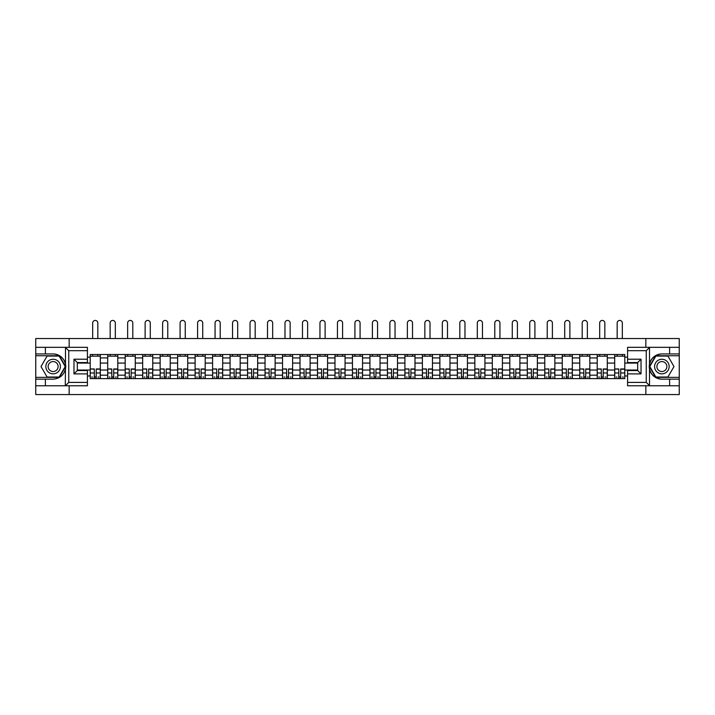 <?xml version="1.0" encoding="UTF-8"?>
<svg xmlns="http://www.w3.org/2000/svg" width="715" height="715" viewBox="0 0 715 715"><rect width="100%" height="100%" fill="white"/><g stroke="black" fill="none" stroke-linecap="round" stroke-linejoin="round"><path stroke-width="1.07" d="M87.418 350.69L68.756 350.69L65.288 347.329L87.418 347.329L87.418 362.568L77.327 362.568L77.327 370.531L87.418 370.531L87.418 385.769L65.288 385.769L65.494 364.105C63.751 357.822 59.631 354.425 53.124 353.943A12.611 12.611 0 0 1 65.494 368.994C63.751 375.286 59.631 378.673 53.124 379.156L35.75 379.156L35.75 394.564L679.25 394.564L679.25 355.739L655.637 355.739L649.39 366.554L655.637 377.368L679.25 377.368M661.875 353.943C655.369 354.425 651.249 357.822 649.506 364.105L649.506 368.994C651.249 375.286 655.369 378.673 661.875 379.156A12.611 12.611 0 0 1 649.274 366.554A12.611 12.611 0 0 1 661.875 353.943L679.25 353.943L679.25 338.535L35.75 338.535L35.75 377.368L59.363 377.368L65.61 366.554L59.363 355.739L35.75 355.739M107.697 378.601L107.697 357.92L100.306 357.92L100.306 378.601M100.306 357.92L100.306 354.506M107.697 357.92L107.697 354.506M117.787 354.506L117.787 378.601M125.179 378.601L125.179 354.506M135.269 354.506L135.269 378.601M142.66 378.601L142.66 354.506M152.751 354.506L152.751 378.601M160.142 378.601L160.142 354.506M170.233 354.506L170.233 378.601M177.633 378.601L177.633 354.506M187.714 354.506L187.714 378.601M195.115 378.601L195.115 354.506M205.196 354.506L205.196 378.601M212.596 378.601L212.596 354.506M222.678 354.506L222.678 378.601M230.078 378.601L230.078 354.506M240.16 354.506L240.16 378.601M247.56 378.601L247.56 354.506M257.65 354.506L257.65 378.601M265.042 378.601L265.042 354.506M275.132 354.506L275.132 378.601M282.523 378.601L282.523 354.506M292.614 354.506L292.614 378.601M300.005 378.601L300.005 354.506M310.096 354.506L310.096 378.601M317.496 378.601L317.496 354.506M327.577 354.506L327.577 378.601M334.978 378.601L334.978 354.506M345.059 354.506L345.059 378.601M352.459 378.601L352.459 354.506M362.541 354.506L362.541 378.601M369.941 378.601L369.941 354.506M380.023 354.506L380.023 378.601M387.423 378.601L387.423 354.506M397.504 354.506L397.504 378.601M404.905 378.601L404.905 354.506M414.995 354.506L414.995 378.601M422.386 378.601L422.386 354.506M432.477 354.506L432.477 378.601M439.868 378.601L439.868 354.506M449.958 354.506L449.958 378.601M457.35 378.601L457.35 354.506M467.44 354.506L467.44 378.601M474.84 378.601L474.84 354.506M484.922 354.506L484.922 378.601M492.322 378.601L492.322 354.506M502.404 354.506L502.404 378.601M509.804 378.601L509.804 354.506M519.885 354.506L519.885 378.601M527.286 378.601L527.286 354.506M537.367 354.506L537.367 378.601M544.767 378.601L544.767 354.506M554.858 354.506L554.858 378.601M562.249 378.601L562.249 354.506M572.34 354.506L572.34 378.601M579.731 378.601L579.731 354.506M589.821 354.506L589.821 378.601M597.213 378.601L597.213 354.506M607.303 354.506L607.303 378.601M614.694 378.601L614.694 354.506M614.694 370.021L607.303 370.021M597.213 370.021L589.821 370.021M579.731 370.021L572.34 370.021M562.249 370.021L554.858 370.021M544.767 370.021L537.367 370.021M527.286 370.021L519.885 370.021M509.804 370.021L502.404 370.021M492.322 370.021L484.922 370.021M474.84 370.021L467.44 370.021M457.35 370.021L449.958 370.021M439.868 370.021L432.477 370.021M422.386 370.021L414.995 370.021M404.905 370.021L397.504 370.021M387.423 370.021L380.023 370.021M369.941 370.021L362.541 370.021M352.459 370.021L345.059 370.021M334.978 370.021L327.577 370.021M317.496 370.021L310.096 370.021M300.005 370.021L292.614 370.021M282.523 370.021L275.132 370.021M265.042 370.021L257.65 370.021M247.56 370.021L240.16 370.021M230.078 370.021L222.678 370.021M212.596 370.021L205.196 370.021M195.115 370.021L187.714 370.021M177.633 370.021L170.233 370.021M160.142 370.021L152.751 370.021M142.66 370.021L135.269 370.021M125.179 370.021L117.787 370.021M107.697 370.021L100.306 370.021M614.694 363.077L607.303 363.077M597.213 363.077L589.821 363.077M579.731 363.077L572.34 363.077M562.249 363.077L554.858 363.077M544.767 363.077L537.367 363.077M527.286 363.077L519.885 363.077M509.804 363.077L502.404 363.077M492.322 363.077L484.922 363.077M474.84 363.077L467.44 363.077M457.35 363.077L449.958 363.077M439.868 363.077L432.477 363.077M422.386 363.077L414.995 363.077M404.905 363.077L397.504 363.077M387.423 363.077L380.023 363.077M369.941 363.077L362.541 363.077M352.459 363.077L345.059 363.077M334.978 363.077L327.577 363.077M317.496 363.077L310.096 363.077M300.005 363.077L292.614 363.077M282.523 363.077L275.132 363.077M265.042 363.077L257.65 363.077M247.56 363.077L240.16 363.077M230.078 363.077L222.678 363.077M212.596 363.077L205.196 363.077M195.115 363.077L187.714 363.077M177.633 363.077L170.233 363.077M160.142 363.077L152.751 363.077M142.66 363.077L135.269 363.077M125.179 363.077L117.787 363.077M107.697 363.077L100.306 363.077M77.327 370.021L90.215 370.021L90.215 363.077L77.327 363.077M87.418 357.134L90.215 357.134L90.215 363.077M637.673 363.077L624.785 363.077L624.785 354.506L90.215 354.506L90.215 357.134M624.785 357.134L627.582 357.134M627.582 375.965L624.785 375.965L624.785 370.021L637.673 370.021M90.215 370.021L90.215 378.601L624.785 378.601L624.785 375.965M90.215 375.965L87.418 375.965M645.851 394.564L645.851 385.769M645.851 347.329L645.851 338.535M69.149 394.564L69.149 385.769M69.149 347.329L69.149 338.535M624.785 363.077L624.785 370.021M96.212 376.912L94.308 376.912M90.215 356.186L100.306 356.186M113.694 376.912L111.79 376.912M107.697 356.186L117.787 356.186M131.176 376.912L129.272 376.912M125.179 356.186L135.269 356.186M148.657 376.912L146.754 376.912M142.66 356.186L152.751 356.186M166.139 376.912L164.236 376.912M160.142 356.186L170.233 356.186M183.621 376.912L181.717 376.912M177.633 356.186L187.714 356.186M201.112 376.912L199.199 376.912M195.115 356.186L205.196 356.186M218.593 376.912L216.69 376.912M212.596 356.186L222.678 356.186M236.075 376.912L234.171 376.912M230.078 356.186L240.16 356.186M253.557 376.912L251.653 376.912M247.56 356.186L257.65 356.186M271.039 376.912L269.135 376.912M265.042 356.186L275.132 356.186M288.52 376.912L286.617 376.912M282.523 356.186L292.614 356.186M306.002 376.912L304.098 376.912M300.005 356.186L310.096 356.186M323.484 376.912L321.58 376.912M317.496 356.186L327.577 356.186M340.966 376.912L339.062 376.912M334.978 356.186L345.059 356.186M358.456 376.912L356.544 376.912M352.459 356.186L362.541 356.186M375.938 376.912L374.034 376.912M369.941 356.186L380.023 356.186M393.42 376.912L391.516 376.912M387.423 356.186L397.504 356.186M410.902 376.912L408.998 376.912M404.905 356.186L414.995 356.186M428.383 376.912L426.48 376.912M422.386 356.186L432.477 356.186M445.865 376.912L443.961 376.912M439.868 356.186L449.958 356.186M463.347 376.912L461.443 376.912M457.35 356.186L467.44 356.186M480.829 376.912L478.925 376.912M474.84 356.186L484.922 356.186M498.31 376.912L496.407 376.912M492.322 356.186L502.404 356.186M515.801 376.912L513.888 376.912M509.804 356.186L519.885 356.186M533.283 376.912L531.379 376.912M527.286 356.186L537.367 356.186M550.764 376.912L548.861 376.912M544.767 356.186L554.858 356.186M568.246 376.912L566.343 376.912M562.249 356.186L572.34 356.186M585.728 376.912L583.824 376.912M579.731 356.186L589.821 356.186M603.21 376.912L601.306 376.912M597.213 356.186L607.303 356.186M620.692 376.912L618.788 376.912M614.694 356.186L624.785 356.186M97.839 338.535L97.839 323.01A2.574 2.574 0 0 0 95.256 320.436A2.574 2.574 0 0 0 92.682 323.01L92.682 338.535M94.308 369.199L90.269 368.958L94.308 368.958L94.308 378.485L90.269 378.485L92.512 378.485M90.269 369.199L90.269 378.485M96.212 377.028L94.308 377.028M98.786 377.028L98.009 377.028M92.512 377.028L91.726 377.028M98.009 378.485L100.243 378.485L100.243 368.958L96.212 368.958L96.212 378.485L92.682 378.485M100.243 378.485L97.839 378.485M97.839 354.506L97.839 356.186M92.682 354.506L92.682 356.186M45.385 379.156L45.385 385.769L35.75 385.769M65.288 385.769L45.385 385.769M35.75 379.156L35.75 377.368M65.288 347.329L45.385 347.329L45.385 353.943L35.75 353.943M45.385 347.329L35.75 347.329M53.124 353.943L45.385 353.943M77.327 362.568L73.967 359.207L87.418 359.207M87.418 373.891L73.967 373.891L77.327 370.531M65.494 385.671L68.756 382.409L87.418 382.409M649.712 347.329L646.244 350.69L627.582 350.69L627.582 347.329L679.25 347.329M669.615 353.943L669.615 347.329M627.582 382.409L646.244 382.409L649.712 385.769L627.582 385.769L627.582 370.531L637.673 370.531L637.673 362.568L627.582 362.568L627.582 350.69M679.25 353.943L679.25 355.739M649.712 385.769L669.615 385.769L669.615 379.156L679.25 379.156M669.615 385.769L679.25 385.769M661.875 379.156L669.615 379.156M637.673 370.531L641.033 373.891L627.582 373.891M627.582 359.207L641.033 359.207L637.673 362.568M45.84 366.554A7.284 7.284 0 0 0 53.124 373.838A7.284 7.284 0 0 0 60.409 366.554A7.284 7.284 0 0 0 53.124 359.261A7.284 7.284 0 0 0 45.84 366.554M48.137 366.554A4.987 4.987 0 0 0 53.124 371.541A4.987 4.987 0 0 0 58.112 366.554A4.987 4.987 0 0 0 53.124 361.567A4.987 4.987 0 0 0 48.137 366.554M59.166 356.07L65.217 366.554L59.166 377.028L47.074 377.028L41.023 366.554L47.074 356.07L59.166 356.07M654.591 366.554A7.284 7.284 0 0 0 661.875 373.838A7.284 7.284 0 0 0 669.16 366.554A7.284 7.284 0 0 0 661.875 359.261A7.284 7.284 0 0 0 654.591 366.554M656.888 366.554A4.987 4.987 0 0 0 661.875 371.541A4.987 4.987 0 0 0 666.863 366.554A4.987 4.987 0 0 0 661.875 361.567A4.987 4.987 0 0 0 656.888 366.554M667.926 356.07L673.977 366.554L667.926 377.028L655.834 377.028L649.783 366.554L655.834 356.07L667.926 356.07M115.321 338.535L115.321 323.01A2.574 2.574 0 0 0 112.738 320.436A2.574 2.574 0 0 0 110.164 323.01L110.164 338.535M111.79 369.199L107.751 368.958L111.79 368.958L111.79 378.485L107.751 378.485L109.994 378.485M107.751 369.199L107.751 378.485M113.694 377.028L111.79 377.028M116.268 377.028L115.49 377.028M109.994 377.028L109.207 377.028M115.49 378.485L117.725 378.485L117.725 368.958L113.694 368.958L113.694 378.485L110.164 378.485M117.725 378.485L115.321 378.485M115.321 354.506L115.321 356.186M110.164 354.506L110.164 356.186M132.802 338.535L132.802 323.01A2.574 2.574 0 0 0 130.228 320.436A2.574 2.574 0 0 0 127.645 323.01L127.645 338.535M129.272 369.199L125.241 368.958L129.272 368.958L129.272 378.485L125.241 378.485L127.476 378.485M125.241 369.199L125.241 378.485M131.176 377.028L129.272 377.028M133.759 377.028L132.972 377.028M127.476 377.028L126.698 377.028M132.972 378.485L135.215 378.485L135.215 368.958L131.176 368.958L131.176 378.485L127.645 378.485M135.215 378.485L132.802 378.485M132.802 354.506L132.802 356.186M127.645 354.506L127.645 356.186M150.284 338.535L150.284 323.01A2.574 2.574 0 0 0 147.71 320.436A2.574 2.574 0 0 0 145.127 323.01L145.127 338.535M146.754 369.199L142.723 368.958L146.754 368.958L146.754 378.485L142.723 378.485L144.957 378.485M142.723 369.199L142.723 378.485M148.657 377.028L146.754 377.028M151.24 377.028L150.454 377.028M144.957 377.028L144.18 377.028M150.454 378.485L152.697 378.485L152.697 368.958L148.657 368.958L148.657 378.485L145.127 378.485M152.697 378.485L150.284 378.485M150.284 354.506L150.284 356.186M145.127 354.506L145.127 356.186M167.766 338.535L167.766 323.01A2.574 2.574 0 0 0 165.192 320.436A2.574 2.574 0 0 0 162.609 323.01L162.609 338.535M164.236 369.199L160.205 368.958L164.236 368.958L164.236 378.485L160.205 378.485L162.448 378.485M160.205 369.199L160.205 378.485M166.139 377.028L164.236 377.028M168.722 377.028L167.936 377.028M162.448 377.028L161.662 377.028M167.936 378.485L170.179 378.485L170.179 368.958L166.139 368.958L166.139 378.485L162.609 378.485M170.179 378.485L167.766 378.485M167.766 354.506L167.766 356.186M162.609 354.506L162.609 356.186M185.248 338.535L185.248 323.01A2.574 2.574 0 0 0 182.674 320.436A2.574 2.574 0 0 0 180.091 323.01L180.091 338.535M181.717 369.199L177.686 368.958L181.717 368.958L181.717 378.485L177.686 378.485L179.93 378.485M177.686 369.199L177.686 378.485M183.621 377.028L181.717 377.028M186.204 377.028L185.417 377.028M179.93 377.028L179.143 377.028M185.417 378.485L187.661 378.485L187.661 368.958L183.621 368.958L183.621 378.485L180.091 378.485M187.661 378.485L185.248 378.485M185.248 354.506L185.248 356.186M180.091 354.506L180.091 356.186M202.729 338.535L202.729 323.01A2.574 2.574 0 0 0 200.155 320.436A2.574 2.574 0 0 0 197.581 323.01L197.581 338.535M199.199 369.199L195.168 368.958L199.199 368.958L199.199 378.485L195.168 378.485L197.412 378.485M195.168 369.199L195.168 378.485M201.112 377.028L199.199 377.028M203.686 377.028L202.899 377.028M197.412 377.028L196.625 377.028M202.899 378.485L205.142 378.485L205.142 368.958L201.112 368.958L201.112 378.485L197.581 378.485M205.142 378.485L202.729 378.485M202.729 354.506L202.729 356.186M197.581 354.506L197.581 356.186M220.211 338.535L220.211 323.01A2.574 2.574 0 0 0 217.637 320.436A2.574 2.574 0 0 0 215.063 323.01L215.063 338.535M216.69 369.199L212.65 368.958L216.69 368.958L216.69 378.485L212.65 378.485L214.893 378.485M212.65 369.199L212.65 378.485M218.593 377.028L216.69 377.028M221.167 377.028L220.381 377.028M214.893 377.028L214.107 377.028M220.381 378.485L222.624 378.485L222.624 368.958L218.593 368.958L218.593 378.485L215.063 378.485M222.624 378.485L220.211 378.485M220.211 354.506L220.211 356.186M215.063 354.506L215.063 356.186M237.702 338.535L237.702 323.01A2.574 2.574 0 0 0 235.119 320.436A2.574 2.574 0 0 0 232.545 323.01L232.545 338.535M234.171 369.199L230.132 368.958L234.171 368.958L234.171 378.485L230.132 378.485L232.375 378.485M230.132 369.199L230.132 378.485M236.075 377.028L234.171 377.028M238.649 377.028L237.863 377.028M232.375 377.028L231.589 377.028M237.863 378.485L240.106 378.485L240.106 368.958L236.075 368.958L236.075 378.485L232.545 378.485M240.106 378.485L237.702 378.485M237.702 354.506L237.702 356.186M232.545 354.506L232.545 356.186M255.184 338.535L255.184 323.01A2.574 2.574 0 0 0 252.601 320.436A2.574 2.574 0 0 0 250.027 323.01L250.027 338.535M251.653 369.199L247.613 368.958L251.653 368.958L251.653 378.485L247.613 378.485L249.857 378.485M247.613 369.199L247.613 378.485M253.557 377.028L251.653 377.028M256.131 377.028L255.353 377.028M249.857 377.028L249.07 377.028M255.353 378.485L257.588 378.485L257.588 368.958L253.557 368.958L253.557 378.485L250.027 378.485M257.588 378.485L255.184 378.485M255.184 354.506L255.184 356.186M250.027 354.506L250.027 356.186M272.665 338.535L272.665 323.01A2.574 2.574 0 0 0 270.082 320.436A2.574 2.574 0 0 0 267.508 323.01L267.508 338.535M269.135 369.199L265.095 368.958L269.135 368.958L269.135 378.485L265.095 378.485L267.339 378.485M265.095 369.199L265.095 378.485M271.039 377.028L269.135 377.028M273.613 377.028L272.835 377.028M267.339 377.028L266.552 377.028M272.835 378.485L275.069 378.485L275.069 368.958L271.039 368.958L271.039 378.485L267.508 378.485M275.069 378.485L272.665 378.485M272.665 354.506L272.665 356.186M267.508 354.506L267.508 356.186M290.147 338.535L290.147 323.01A2.574 2.574 0 0 0 287.573 320.436A2.574 2.574 0 0 0 284.99 323.01L284.99 338.535M286.617 369.199L282.586 368.958L286.617 368.958L286.617 378.485L282.586 378.485L284.82 378.485M282.586 369.199L282.586 378.485M288.52 377.028L286.617 377.028M291.103 377.028L290.317 377.028M284.82 377.028L284.043 377.028M290.317 378.485L292.56 378.485L292.56 368.958L288.52 368.958L288.52 378.485L284.99 378.485M292.56 378.485L290.147 378.485M290.147 354.506L290.147 356.186M284.99 354.506L284.99 356.186M307.629 338.535L307.629 323.01A2.574 2.574 0 0 0 305.055 320.436A2.574 2.574 0 0 0 302.472 323.01L302.472 338.535M304.098 369.199L300.068 368.958L304.098 368.958L304.098 378.485L300.068 378.485L302.302 378.485M300.068 369.199L300.068 378.485M306.002 377.028L304.098 377.028M308.585 377.028L307.799 377.028M302.302 377.028L301.524 377.028M307.799 378.485L310.042 378.485L310.042 368.958L306.002 368.958L306.002 378.485L302.472 378.485M310.042 378.485L307.629 378.485M307.629 354.506L307.629 356.186M302.472 354.506L302.472 356.186M325.111 338.535L325.111 323.01A2.574 2.574 0 0 0 322.536 320.436A2.574 2.574 0 0 0 319.954 323.01L319.954 338.535M321.58 369.199L317.549 368.958L321.58 368.958L321.58 378.485L317.549 378.485L319.793 378.485M317.549 369.199L317.549 378.485M323.484 377.028L321.58 377.028M326.067 377.028L325.28 377.028M319.793 377.028L319.006 377.028M325.28 378.485L327.524 378.485L327.524 368.958L323.484 368.958L323.484 378.485L319.954 378.485M327.524 378.485L325.111 378.485M325.111 354.506L325.111 356.186M319.954 354.506L319.954 356.186M342.592 338.535L342.592 323.01A2.574 2.574 0 0 0 340.018 320.436A2.574 2.574 0 0 0 337.435 323.01L337.435 338.535M339.062 369.199L335.031 368.958L339.062 368.958L339.062 378.485L335.031 378.485L337.274 378.485M335.031 369.199L335.031 378.485M340.966 377.028L339.062 377.028M343.549 377.028L342.762 377.028M337.274 377.028L336.488 377.028M342.762 378.485L345.005 378.485L345.005 368.958L340.966 368.958L340.966 378.485L337.435 378.485M345.005 378.485L342.592 378.485M342.592 354.506L342.592 356.186M337.435 354.506L337.435 356.186M360.074 338.535L360.074 323.01A2.574 2.574 0 0 0 357.5 320.436A2.574 2.574 0 0 0 354.926 323.01L354.926 338.535M356.544 369.199L352.513 368.958L356.544 368.958L356.544 378.485L352.513 378.485L354.756 378.485M352.513 369.199L352.513 378.485M358.456 377.028L356.544 377.028M361.03 377.028L360.244 377.028M354.756 377.028L353.97 377.028M360.244 378.485L362.487 378.485L362.487 368.958L358.456 368.958L358.456 378.485L354.926 378.485M362.487 378.485L360.074 378.485M360.074 354.506L360.074 356.186M354.926 354.506L354.926 356.186M377.565 338.535L377.565 323.01A2.574 2.574 0 0 0 374.982 320.436A2.574 2.574 0 0 0 372.408 323.01L372.408 338.535M374.034 369.199L369.995 368.958L374.034 368.958L374.034 378.485L369.995 378.485L372.238 378.485M369.995 369.199L369.995 378.485M375.938 377.028L374.034 377.028M378.512 377.028L377.726 377.028M372.238 377.028L371.451 377.028M377.726 378.485L379.969 378.485L379.969 368.958L375.938 368.958L375.938 378.485L372.408 378.485M379.969 378.485L377.565 378.485M377.565 354.506L377.565 356.186M372.408 354.506L372.408 356.186M395.046 338.535L395.046 323.01A2.574 2.574 0 0 0 392.464 320.436A2.574 2.574 0 0 0 389.89 323.01L389.89 338.535M391.516 369.199L387.476 368.958L391.516 368.958L391.516 378.485L387.476 378.485L389.72 378.485M387.476 369.199L387.476 378.485M393.42 377.028L391.516 377.028M395.994 377.028L395.207 377.028M389.72 377.028L388.933 377.028M395.207 378.485L397.451 378.485L397.451 368.958L393.42 368.958L393.42 378.485L389.89 378.485M397.451 378.485L395.046 378.485M395.046 354.506L395.046 356.186M389.89 354.506L389.89 356.186M412.528 338.535L412.528 323.01A2.574 2.574 0 0 0 409.945 320.436A2.574 2.574 0 0 0 407.371 323.01L407.371 338.535M408.998 369.199L404.958 368.958L408.998 368.958L408.998 378.485L404.958 378.485L407.201 378.485M404.958 369.199L404.958 378.485M410.902 377.028L408.998 377.028M413.476 377.028L412.698 377.028M407.201 377.028L406.415 377.028M412.698 378.485L414.932 378.485L414.932 368.958L410.902 368.958L410.902 378.485L407.371 378.485M414.932 378.485L412.528 378.485M412.528 354.506L412.528 356.186M407.371 354.506L407.371 356.186M430.01 338.535L430.01 323.01A2.574 2.574 0 0 0 427.427 320.436A2.574 2.574 0 0 0 424.853 323.01L424.853 338.535M426.48 369.199L422.44 368.958L426.48 368.958L426.48 378.485L422.44 378.485L424.683 378.485M422.44 369.199L422.44 378.485M428.383 377.028L426.48 377.028M430.957 377.028L430.18 377.028M424.683 377.028L423.897 377.028M430.18 378.485L432.414 378.485L432.414 368.958L428.383 368.958L428.383 378.485L424.853 378.485M432.414 378.485L430.01 378.485M430.01 354.506L430.01 356.186M424.853 354.506L424.853 356.186M447.492 338.535L447.492 323.01A2.574 2.574 0 0 0 444.918 320.436A2.574 2.574 0 0 0 442.335 323.01L442.335 338.535M443.961 369.199L439.931 368.958L443.961 368.958L443.961 378.485L439.931 378.485L442.165 378.485M439.931 369.199L439.931 378.485M445.865 377.028L443.961 377.028M448.448 377.028L447.662 377.028M442.165 377.028L441.387 377.028M447.662 378.485L449.905 378.485L449.905 368.958L445.865 368.958L445.865 378.485L442.335 378.485M449.905 378.485L447.492 378.485M447.492 354.506L447.492 356.186M442.335 354.506L442.335 356.186M464.973 338.535L464.973 323.01A2.574 2.574 0 0 0 462.399 320.436A2.574 2.574 0 0 0 459.817 323.01L459.817 338.535M461.443 369.199L457.412 368.958L461.443 368.958L461.443 378.485L457.412 378.485L459.647 378.485M457.412 369.199L457.412 378.485M463.347 377.028L461.443 377.028M465.93 377.028L465.143 377.028M459.647 377.028L458.869 377.028M465.143 378.485L467.387 378.485L467.387 368.958L463.347 368.958L463.347 378.485L459.817 378.485M467.387 378.485L464.973 378.485M464.973 354.506L464.973 356.186M459.817 354.506L459.817 356.186M482.455 338.535L482.455 323.01A2.574 2.574 0 0 0 479.881 320.436A2.574 2.574 0 0 0 477.298 323.01L477.298 338.535M478.925 369.199L474.894 368.958L478.925 368.958L478.925 378.485L474.894 378.485L477.137 378.485M474.894 369.199L474.894 378.485M480.829 377.028L478.925 377.028M483.412 377.028L482.625 377.028M477.137 377.028L476.351 377.028M482.625 378.485L484.868 378.485L484.868 368.958L480.829 368.958L480.829 378.485L477.298 378.485M484.868 378.485L482.455 378.485M482.455 354.506L482.455 356.186M477.298 354.506L477.298 356.186M499.937 338.535L499.937 323.01A2.574 2.574 0 0 0 497.363 320.436A2.574 2.574 0 0 0 494.789 323.01L494.789 338.535M496.407 369.199L492.376 368.958L496.407 368.958L496.407 378.485L492.376 378.485L494.619 378.485M492.376 369.199L492.376 378.485M498.31 377.028L496.407 377.028M500.893 377.028L500.107 377.028M494.619 377.028L493.833 377.028M500.107 378.485L502.35 378.485L502.35 368.958L498.31 368.958L498.31 378.485L494.789 378.485M502.35 378.485L499.937 378.485M499.937 354.506L499.937 356.186M494.789 354.506L494.789 356.186M517.419 338.535L517.419 323.01A2.574 2.574 0 0 0 514.845 320.436A2.574 2.574 0 0 0 512.271 323.01L512.271 338.535M513.888 369.199L509.858 368.958L513.888 368.958L513.888 378.485L509.858 378.485L512.101 378.485M509.858 369.199L509.858 378.485M515.801 377.028L513.888 377.028M518.375 377.028L517.589 377.028M512.101 377.028L511.314 377.028M517.589 378.485L519.832 378.485L519.832 368.958L515.801 368.958L515.801 378.485L512.271 378.485M519.832 378.485L517.419 378.485M517.419 354.506L517.419 356.186M512.271 354.506L512.271 356.186M534.909 338.535L534.909 323.01A2.574 2.574 0 0 0 532.326 320.436A2.574 2.574 0 0 0 529.752 323.01L529.752 338.535M531.379 369.199L527.339 368.958L531.379 368.958L531.379 378.485L527.339 378.485L529.583 378.485M527.339 369.199L527.339 378.485M533.283 377.028L531.379 377.028M535.857 377.028L535.07 377.028M529.583 377.028L528.796 377.028M535.07 378.485L537.314 378.485L537.314 368.958L533.283 368.958L533.283 378.485L529.752 378.485M537.314 378.485L534.909 378.485M534.909 354.506L534.909 356.186M529.752 354.506L529.752 356.186M552.391 338.535L552.391 323.01A2.574 2.574 0 0 0 549.808 320.436A2.574 2.574 0 0 0 547.234 323.01L547.234 338.535M548.861 369.199L544.821 368.958L548.861 368.958L548.861 378.485L544.821 378.485L547.064 378.485M544.821 369.199L544.821 378.485M550.764 377.028L548.861 377.028M553.339 377.028L552.552 377.028M547.064 377.028L546.278 377.028M552.552 378.485L554.795 378.485L554.795 368.958L550.764 368.958L550.764 378.485L547.234 378.485M554.795 378.485L552.391 378.485M552.391 354.506L552.391 356.186M547.234 354.506L547.234 356.186M569.873 338.535L569.873 323.01A2.574 2.574 0 0 0 567.29 320.436A2.574 2.574 0 0 0 564.716 323.01L564.716 338.535M566.343 369.199L562.303 368.958L566.343 368.958L566.343 378.485L562.303 378.485L564.546 378.485M562.303 369.199L562.303 378.485M568.246 377.028L566.343 377.028M570.82 377.028L570.043 377.028M564.546 377.028L563.76 377.028M570.043 378.485L572.277 378.485L572.277 368.958L568.246 368.958L568.246 378.485L564.716 378.485M572.277 378.485L569.873 378.485M569.873 354.506L569.873 356.186M564.716 354.506L564.716 356.186M587.355 338.535L587.355 323.01A2.574 2.574 0 0 0 584.772 320.436A2.574 2.574 0 0 0 582.198 323.01L582.198 338.535M583.824 369.199L579.785 368.958L583.824 368.958L583.824 378.485L579.785 378.485L582.028 378.485M579.785 369.199L579.785 378.485M585.728 377.028L583.824 377.028M588.302 377.028L587.524 377.028M582.028 377.028L581.241 377.028M587.524 378.485L589.759 378.485L589.759 368.958L585.728 368.958L585.728 378.485L582.198 378.485M589.759 378.485L587.355 378.485M587.355 354.506L587.355 356.186M582.198 354.506L582.198 356.186M604.836 338.535L604.836 323.01A2.574 2.574 0 0 0 602.262 320.436A2.574 2.574 0 0 0 599.679 323.01L599.679 338.535M601.306 369.199L597.275 368.958L601.306 368.958L601.306 378.485L597.275 378.485L599.51 378.485M597.275 369.199L597.275 378.485M603.21 377.028L601.306 377.028M605.793 377.028L605.006 377.028M599.51 377.028L598.732 377.028M605.006 378.485L607.25 378.485L607.25 368.958L603.21 368.958L603.21 378.485L599.679 378.485M607.25 378.485L604.836 378.485M604.836 354.506L604.836 356.186M599.679 354.506L599.679 356.186M622.318 338.535L622.318 323.01A2.574 2.574 0 0 0 619.744 320.436A2.574 2.574 0 0 0 617.161 323.01L617.161 338.535M618.788 369.199L614.757 368.958L618.788 368.958L618.788 378.485L614.757 378.485L616.991 378.485M614.757 369.199L614.757 378.485M620.692 377.028L618.788 377.028M623.274 377.028L622.488 377.028M616.991 377.028L616.214 377.028M622.488 378.485L624.731 378.485L624.731 368.958L620.692 368.958L620.692 378.485L617.161 378.485M624.731 378.485L622.318 378.485M622.318 354.506L622.318 356.186M617.161 354.506L617.161 356.186M597.213 357.92L589.821 357.92M579.731 357.92L572.34 357.92M562.249 357.92L554.858 357.92M544.767 357.92L537.367 357.92M527.286 357.92L519.885 357.92M509.804 357.92L502.404 357.92M492.322 357.92L484.922 357.92M474.84 357.92L467.44 357.92M457.35 357.92L449.958 357.92M439.868 357.92L432.477 357.92M422.386 357.92L414.995 357.92M404.905 357.92L397.504 357.92M387.423 357.92L380.023 357.92M369.941 357.92L362.541 357.92M352.459 357.92L345.059 357.92M334.978 357.92L327.577 357.92M317.496 357.92L310.096 357.92M300.005 357.92L292.614 357.92M282.523 357.92L275.132 357.92M265.042 357.92L257.65 357.92M247.56 357.92L240.16 357.92M230.078 357.92L222.678 357.92M212.596 357.92L205.196 357.92M195.115 357.92L187.714 357.92M177.633 357.92L170.233 357.92M160.142 357.92L152.751 357.92M142.66 357.92L135.269 357.92M125.179 357.92L117.787 357.92M614.694 357.92L607.303 357.92M597.213 375.178L589.821 375.178M579.731 375.178L572.34 375.178M562.249 375.178L554.858 375.178M544.767 375.178L537.367 375.178M527.286 375.178L519.885 375.178M509.804 375.178L502.404 375.178M492.322 375.178L484.922 375.178M474.84 375.178L467.44 375.178M457.35 375.178L449.958 375.178M439.868 375.178L432.477 375.178M422.386 375.178L414.995 375.178M404.905 375.178L397.504 375.178M387.423 375.178L380.023 375.178M369.941 375.178L362.541 375.178M352.459 375.178L345.059 375.178M334.978 375.178L327.577 375.178M317.496 375.178L310.096 375.178M300.005 375.178L292.614 375.178M282.523 375.178L275.132 375.178M265.042 375.178L257.65 375.178M247.56 375.178L240.16 375.178M230.078 375.178L222.678 375.178M212.596 375.178L205.196 375.178M195.115 375.178L187.714 375.178M177.633 375.178L170.233 375.178M160.142 375.178L152.751 375.178M142.66 375.178L135.269 375.178M125.179 375.178L117.787 375.178M107.697 375.178L100.306 375.178M614.694 375.178L607.303 375.178M94.308 372.98L90.269 372.98M100.243 369.199L96.212 369.199M100.243 372.98L96.212 372.98M65.494 364.105L65.494 347.427M68.756 350.69L68.756 382.409M73.967 373.891L73.967 359.207M649.506 347.427L649.506 364.105M649.506 368.994L649.506 385.671M646.244 382.409L646.244 350.69M641.033 359.207L641.033 373.891M111.79 372.98L107.751 372.98M117.725 369.199L113.694 369.199M117.725 372.98L113.694 372.98M129.272 372.98L125.241 372.98M135.215 369.199L131.176 369.199M135.215 372.98L131.176 372.98M146.754 372.98L142.723 372.98M152.697 369.199L148.657 369.199M152.697 372.98L148.657 372.98M164.236 372.98L160.205 372.98M170.179 369.199L166.139 369.199M170.179 372.98L166.139 372.98M181.717 372.98L177.686 372.98M187.661 369.199L183.621 369.199M187.661 372.98L183.621 372.98M199.199 372.98L195.168 372.98M205.142 369.199L201.112 369.199M205.142 372.98L201.112 372.98M216.69 372.98L212.65 372.98M222.624 369.199L218.593 369.199M222.624 372.98L218.593 372.98M234.171 372.98L230.132 372.98M240.106 369.199L236.075 369.199M240.106 372.98L236.075 372.98M251.653 372.98L247.613 372.98M257.588 369.199L253.557 369.199M257.588 372.98L253.557 372.98M269.135 372.98L265.095 372.98M275.069 369.199L271.039 369.199M275.069 372.98L271.039 372.98M286.617 372.98L282.586 372.98M292.56 369.199L288.52 369.199M292.56 372.98L288.52 372.98M304.098 372.98L300.068 372.98M310.042 369.199L306.002 369.199M310.042 372.98L306.002 372.98M321.58 372.98L317.549 372.98M327.524 369.199L323.484 369.199M327.524 372.98L323.484 372.98M339.062 372.98L335.031 372.98M345.005 369.199L340.966 369.199M345.005 372.98L340.966 372.98M356.544 372.98L352.513 372.98M362.487 369.199L358.456 369.199M362.487 372.98L358.456 372.98M374.034 372.98L369.995 372.98M379.969 369.199L375.938 369.199M379.969 372.98L375.938 372.98M391.516 372.98L387.476 372.98M397.451 369.199L393.42 369.199M397.451 372.98L393.42 372.98M408.998 372.98L404.958 372.98M414.932 369.199L410.902 369.199M414.932 372.98L410.902 372.98M426.48 372.98L422.44 372.98M432.414 369.199L428.383 369.199M432.414 372.98L428.383 372.98M443.961 372.98L439.931 372.98M449.905 369.199L445.865 369.199M449.905 372.98L445.865 372.98M461.443 372.98L457.412 372.98M467.387 369.199L463.347 369.199M467.387 372.98L463.347 372.98M478.925 372.98L474.894 372.98M484.868 369.199L480.829 369.199M484.868 372.98L480.829 372.98M496.407 372.98L492.376 372.98M502.35 369.199L498.31 369.199M502.35 372.98L498.31 372.98M513.888 372.98L509.858 372.98M519.832 369.199L515.801 369.199M519.832 372.98L515.801 372.98M531.379 372.98L527.339 372.98M537.314 369.199L533.283 369.199M537.314 372.98L533.283 372.98M548.861 372.98L544.821 372.98M554.795 369.199L550.764 369.199M554.795 372.98L550.764 372.98M566.343 372.98L562.303 372.98M572.277 369.199L568.246 369.199M572.277 372.98L568.246 372.98M583.824 372.98L579.785 372.98M589.759 369.199L585.728 369.199M589.759 372.98L585.728 372.98M601.306 372.98L597.275 372.98M607.25 369.199L603.21 369.199M607.25 372.98L603.21 372.98M618.788 372.98L614.757 372.98M624.731 369.199L620.692 369.199M624.731 372.98L620.692 372.98"/></g></svg>
